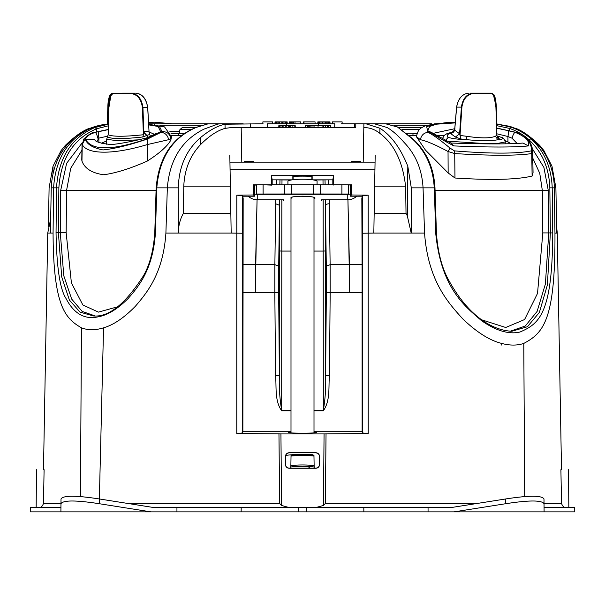 <?xml version="1.0" encoding="UTF-8"?>
<svg xmlns="http://www.w3.org/2000/svg" width="605" height="605" viewBox="0 0 605 605"><rect width="100%" height="100%" fill="white"/><g stroke="black" fill="none" stroke-linecap="round" stroke-linejoin="round"><path stroke-width="0.91" d="M241.803 162.14L241.176 127.632L355.763 127.632L355.8 123.791L363.892 123.791L363.197 162.14M241.176 127.632L230.694 127.632L241.176 127.632M515.407 128.26L515.589 128.328C522.13 130.582 530.177 136.291 539.743 145.45L543.925 150.607L551.972 166.178L555.897 187.852L556.721 233.061L554.959 233.159C555.398 320.128 543.494 332.901 523.786 343.421L524.701 496.592M555.897 187.852L554.369 187.852L554.966 233.061M508.896 126.18C515.218 127.723 523.068 132.109 532.461 139.339L540.522 147.317C549.317 158.767 553.93 172.281 554.361 187.852C553.93 172.281 549.317 158.767 540.522 147.325L532.461 139.339L525.805 134.325L519.461 130.567L508.896 126.18L496.478 123.98M524.709 496.584L523.779 343.421C543.487 332.901 555.398 320.136 554.959 233.159L554.361 187.852L552.214 187.852L552.751 232.917L548.75 232.917L545.4 284.01L537.119 311.416L525.269 326.042L510.257 331.222M560.903 469.699C570.991 469.699 570.991 469.699 560.903 469.699L561.523 503.511C562.726 506.521 564.178 507.776 565.879 507.285M241.183 507.285L298.628 507.285L298.666 511.883L241.145 511.883L241.183 507.285L152.112 507.285L99.25 498.951C75.905 495.344 63.162 495.344 61.014 498.951L60.901 511.883L30.25 511.883L30.288 507.285L60.939 507.285M544.061 507.285L574.712 507.285L574.75 511.883L544.099 511.883L543.986 498.951C541.838 495.344 529.095 495.344 505.75 498.951L452.888 507.285L298.628 507.285M509.924 331.2L511.906 331.26C494.792 330.564 469.896 318.79 448.865 280.47C441.945 268.227 437.801 252.368 436.417 232.895L434.98 187.83C433.823 167.54 426.412 151.197 412.761 138.795L412.186 138.742C425.746 151.159 433.097 167.524 434.246 187.852L423.046 187.852C422.063 169.68 415.771 154.57 404.163 142.508C398.4 135.845 392.743 130.854 387.185 127.542L374.329 123.791L365.934 123.791L374.601 123.791M424.551 233.061L411.211 233.061L411.294 187.852L423.054 187.852L424.551 233.159C428.113 281.28 448.539 303.067 462.742 318.865C476.763 332.304 489.74 340.486 501.658 343.413L501.666 343.421C509.856 345.621 517.23 345.621 523.779 343.421M501.704 345.069L501.666 343.421C489.74 340.494 476.763 332.304 462.742 318.865C448.539 303.067 428.113 281.28 424.551 233.159M544.024 503.708C541.876 500.101 529.118 500.101 505.75 503.708L453.969 511.883L428.06 511.883L428.053 507.285M428.06 511.883L363.855 511.883L363.817 507.285M306.372 507.285L306.334 511.883L363.855 511.883M298.666 511.883L306.334 511.883M241.145 511.883L176.94 511.883L176.947 507.285M176.94 511.883L151.031 511.883L99.25 503.708C75.882 500.101 63.124 500.101 60.976 503.708M44.097 469.699C34.009 469.699 34.009 469.699 44.097 469.699L43.477 503.511C42.274 506.521 40.822 507.776 39.121 507.285M108.393 125.795L96.354 128.827L95.061 127.443C71.36 137.645 58.503 157.784 56.507 187.852L53.588 187.852L53.066 233.061C53.422 306.531 65.264 318.389 81.448 327.819L80.435 496.599L81.456 327.819C87.99 330.368 95.356 330.368 103.546 327.819L103.553 327.819C113.46 324.991 124.055 317.814 135.346 306.296C146.924 292.812 163.176 273.483 165.906 233.061L167.335 187.852C169.71 159.569 181.954 139.982 204.066 129.099L217.891 124.048L221.264 123.791L217.891 124.055M99.356 498.974L103.546 327.819C113.453 324.991 124.055 317.814 135.346 306.296C146.932 292.797 163.237 273.415 165.914 232.895M242.658 432.968L242.681 195.702L243.165 198.606L242.87 431.713L242.658 432.968L236.774 433.49L278.958 433.883L279.669 503.511L281.567 505.447L288.169 507.285M281.567 505.447L280.932 433.921L324.068 433.921L323.433 505.447L316.831 507.285M319.637 456.578L319.637 464.421C319.349 466.818 318.079 468.104 315.818 468.27L289.182 468.27C286.921 468.104 285.651 466.818 285.363 464.421L285.363 456.578C285.658 454.173 286.929 452.888 289.182 452.729L315.818 452.729C318.071 452.888 319.342 454.173 319.637 456.578L319.553 464.33C319.327 466.659 318.041 467.937 315.712 468.164L315.818 468.27M478.094 503.511L325.331 503.511L323.433 505.447M314.003 431.713L362.13 431.713L362.342 432.968L368.226 433.49L324.068 433.921M325.331 503.511L326.042 433.883M368.226 433.49L368.188 195.181L351.535 194.984L350.303 196.217L350.31 185.047L349.864 185.122M411.294 187.852L407.8 166.178C400.525 148.112 391.238 135.467 379.932 128.26L365.934 123.791L370.895 123.791L363.991 123.791M453.969 511.883L544.099 511.883M151.031 511.883L60.901 511.883M236.774 433.49L236.812 195.181L253.465 194.984L254.697 196.217L242.764 196.217M278.958 433.883L280.932 433.921M242.87 431.713L290.997 431.713M290.997 432.03L288.373 432.454C287.466 433.414 317.534 433.414 316.627 432.454L314.003 432.03M291.081 452.827L289.288 452.827C286.959 453.054 285.681 454.332 285.447 456.662L285.447 464.33C285.673 466.659 286.959 467.937 289.288 468.164L315.712 468.164M319.553 456.662C319.319 454.332 318.041 453.054 315.712 452.827L313.919 452.827M375.183 155.077L373.822 233.061L411.211 233.061L407.301 215.781L406.023 213.346L374.162 213.346L374.563 190.416M313.95 454.809L314.176 468.164M291.05 454.809L290.823 468.164M362.342 432.968L362.327 233.243L373.822 233.061L373.845 231.806M263.099 184.812L284.501 184.79L284.501 193.993L263.099 194.016L263.099 184.812A260.77 2.276 180 0 0 256.482 184.82L253.472 184.843L253.465 194.984M264.272 184.827L271.804 185.13M328.681 184.865L328.394 179.859L332.818 179.859L333.514 175.677L329.536 175.654L271.486 175.677L271.486 184.82M333.514 175.677L333.196 185.13M351.535 194.984L351.528 184.843L348.518 184.835L348.518 194.296A13.038 12.894 180 0 0 350.303 194.069M340.728 184.827L333.514 184.82M242.673 233.243L231.178 233.061L229.817 155.077M406.023 213.346L405.645 186.847C402.907 161.981 394.309 144.149 379.857 133.35C375.024 129.546 369.935 127.64 364.588 127.632L363.824 127.632M363.892 123.791L431.471 123.791M48.392 226.633L49.103 187.852L53.028 166.178L61.075 150.607L61.014 153.405M53.058 233.061L50.396 233.061L51.251 187.852C52.264 166.64 60.069 149.843 74.68 137.448C83.475 130.166 93.956 125.757 106.132 124.214L108.439 123.972M81.456 327.819C65.257 318.389 53.399 306.523 53.066 232.895L53.588 187.852C55.403 159.569 67.253 139.982 89.147 129.099L108.386 124.055M263.099 123.791L225.03 124.214C217.634 125.757 209.527 130.166 200.709 137.448C186.355 149.843 178.883 166.64 178.293 187.852L178.339 233.061M230.218 178.052L230.838 213.346L183.368 213.346L183.761 186.847C184.366 169.755 190.038 155.598 200.777 144.376C209.322 135.853 217.429 130.521 225.09 128.373L230.694 127.632M231.155 231.806L231.178 233.061L178.346 233.061C178.392 225.869 180.063 219.297 183.368 213.346M362.13 431.713L362.085 264.355L349.403 264.355L349.72 292.669L330.171 292.669L330.126 264.657L326.292 266.147L326.337 292.661L330.171 292.669L329.453 375.576L325.626 375.569C326.004 387.76 325.24 399.292 323.327 410.167L314.003 410.167M362.327 233.243L362.319 195.702L361.835 198.606L362.085 264.355M241.009 123.791L234.105 123.791L241.009 123.791M243.157 123.791L210.374 123.791M286.694 125.711L286.687 123.791L318.313 123.791L318.306 125.711M267.508 127.632L267.448 123.791L286.687 123.791M334.724 127.632L334.792 123.791L318.313 123.791M355.8 123.791L341.386 123.791M374.359 178.21L374.782 178.052L374.162 213.346M230.838 213.346L230.437 190.416M242.681 195.702L236.812 195.181M254.697 196.217L254.69 185.047L255.318 185.13M253.472 184.843L254.69 185.047M272.167 184.865L272.182 179.859L271.486 175.677M292.124 179.859L272.182 179.859M293.107 179.201L292.835 176.637C292.23 175.987 312.77 175.987 312.165 176.637L311.893 179.201M332.818 179.859L332.833 184.865M351.528 184.843L350.31 185.047M362.236 196.217L350.303 196.217M362.319 195.702L368.188 195.181M375.062 162.14L229.938 162.14L230.051 168.606M149.624 123.791L210.237 123.791L149.624 123.791M242.915 264.355L255.597 264.355L257.065 199.756L255.28 292.669L242.87 292.669M255.597 264.355L255.28 292.669L274.829 292.669L274.874 264.657L255.59 264.657M349.403 264.355L347.935 199.756L349.72 292.669L362.13 292.669M275.547 375.576L274.829 292.669L278.663 292.661L279.374 375.569L275.547 375.576C276.644 387.192 274.466 400.51 281.673 410.803L290.997 410.803M279.57 199.756L279.374 375.569C278.996 387.76 279.76 399.292 281.673 410.167L281.673 410.803M276.319 184.865L276.606 179.859L291.096 180.025M312.876 179.859L328.394 179.859L313.904 180.025M292.858 179.088L292.835 176.637M312.142 179.088L312.165 176.637M89.411 128.562L106.336 124.161M279.865 184.85L279.994 179.965M325.135 184.85L325.006 179.965M290.997 410.167L281.673 410.167L281.847 199.756M329.453 375.576C328.356 387.192 330.534 400.51 323.327 410.803L323.153 199.756M314.003 251.075L323.327 251.075A2.299 0.401 180 0 0 325.626 250.697L325.429 199.756M326.292 266.147L325.49 205.269A3.834 1.52 -0.8 0 1 329.317 203.779L329.241 199.756M278.708 266.147L279.51 205.269L275.683 203.779L274.874 264.657L278.708 266.147L278.663 292.661M61.075 150.607L65.257 145.45L65.264 147.196M89.411 128.328C82.87 130.582 74.823 136.291 65.257 145.45M47.734 233.061L50.661 219.04L47.734 233.061L43.484 469.699L47.734 233.061L50.404 233.061M557.265 233.061L561.516 469.699L557.265 233.061L556.608 226.633L557.265 233.061L556.721 233.061M295.225 127.632L295.225 125.711L278.807 125.711L278.807 127.632M278.882 127.632L278.882 125.711M279.117 127.632L279.117 125.711M279.828 127.632L279.828 125.711M281 127.632L281 125.711M282.618 127.632L282.618 125.711M283.896 127.632L283.896 125.711M285.295 127.632L285.295 125.711M286.808 127.632L286.808 125.711M288.237 127.632L288.237 125.711M289.447 127.632L289.447 125.711M290.665 127.632L290.665 125.711M292.102 127.632L292.102 125.711M294.174 127.632L294.174 125.711M330.489 127.632L330.489 125.711L305.192 125.711L305.192 127.632M328.507 125.711L328.507 127.632M327.381 125.711L327.381 127.632M325.603 125.711L325.603 127.632M323.584 125.711L323.584 127.632M322.064 125.711L322.064 127.632M318.056 125.711L318.056 127.632M314.055 125.711L314.055 127.632M313.995 125.711L313.995 127.632M312.014 125.711L312.014 127.632M310.123 125.711L310.123 127.632M308.263 125.711L308.263 127.632M307.181 125.711L307.181 127.632M416.686 133.766L412.973 133.766L412.973 135.301L409.131 135.301L412.973 135.301M183.988 133.766L170.95 133.766M171.344 135.301L181.878 135.301L178.46 135.301L178.46 133.766M398.892 127.632L421.398 127.632M195.438 127.632L182.181 127.632L179.897 129.629L179.307 133.766M191.339 127.632L183.602 127.632M452.759 132.419L450.982 132.593L452.29 132.571L454.695 129.493L456.594 107.123C458.129 98.509 462.243 93.843 468.92 93.117C462.303 93.813 458.212 98.486 456.654 107.115L461.381 107.115C462.772 98.471 466.81 93.805 473.496 93.117L490.874 93.117L493.037 94.146L494.035 95.703L495.918 107.138L496.841 135.331M134.749 93.117L130.158 93.117M454.952 128.82L454.695 130.173L459.618 133.796L460.019 135.459L461.902 107.145C463.271 98.713 467.219 94.168 473.76 93.495L491.23 93.495C494.194 94.168 495.752 98.713 495.911 107.145L496.841 135.459L497.764 137.834M122.505 93.117L135.437 93.117L122.505 93.117M108.908 107.115L108.136 107.115C108.295 98.471 109.868 93.805 112.84 93.117L110.707 94.123C110.526 94.032 108.378 96.036 107.834 107.138L107.266 124.07L107.841 107.145C107.993 98.713 109.543 94.168 112.485 93.495M482.775 93.117L469.881 93.117L491.23 93.495M461.902 107.145L461.381 107.115L459.618 133.796L455.391 137.04L460.912 138.976L460.019 135.459L465.971 136.201C480.771 138.416 490.572 138.416 495.382 136.201L496.841 135.459L499.397 138.976L497.824 137.781M147.68 107.652C146.297 98.721 142.22 93.881 135.437 93.117C139.664 93.427 145.805 95.514 147.741 107.652L149.11 132.926L147.68 107.652L142.939 107.652C141.736 98.713 137.706 93.866 130.854 93.117L130.589 93.495C137.29 94.229 141.23 98.948 142.417 107.667L143.385 134.749L143.793 132.578L146.569 135.528L142.788 136.98L143.385 134.749C124.32 136.745 112.575 136.745 108.159 134.749L108.9 107.667L108.159 134.749L107.44 136.98C111.925 139.089 123.707 139.089 142.788 136.98M113.695 93.495C110.609 94.229 109.006 98.948 108.9 107.667L110.821 95.719L112.228 93.79L114.05 93.117L113.695 93.495L130.589 93.495M498.671 124.161L496.478 123.964L496.055 107.652C495.934 98.713 494.33 93.866 491.23 93.117L493.695 94.471C493.627 94.176 495.828 96.119 496.357 107.66L493.302 94.198M495.382 136.201L497.877 139.717L499.397 138.976M454.779 129.084L454.688 130.014C453.931 132.245 452.449 133.327 450.249 133.251L455.391 137.04M456.654 107.115L454.695 130.173L450.46 133.418M465.971 136.201L467.136 139.717C481.361 141.048 491.608 141.048 497.877 139.717C502.135 139.573 503.352 138.817 501.537 137.441L496.894 135.883M460.912 138.976L467.136 139.717C460.019 139.573 453.682 138.817 448.146 137.441C446.505 135.822 447.208 134.431 450.249 133.251L450.982 132.593M142.417 107.667L142.939 107.652L143.816 132.223L146.803 135.339L149.556 134.582L149.004 132.064C146.652 130.831 144.92 130.884 143.816 132.223L143.793 132.578M149.11 132.926L148.996 132.109M108.159 134.673L107.44 136.98M496.796 123.987L496.35 107.667L496.803 123.987M446.619 141.124L484.9 143.551L497.9 143.362L505.228 141.956C506.166 142.568 503.095 136.995 501.863 137.532L501.537 137.441M146.803 135.339L148.187 137.433M149.556 134.582L149.17 134.37M107.516 136.775L106.654 139.271L117.68 140.784L137.532 139.884M437.876 135.739L444.395 135.316M511.233 143.672L504.963 140.557M517.041 143.438L512.072 138.22L507.928 136.503L496.796 133.788M454.763 128.714L433.346 133.312M106.624 140.95L101.285 143.256M154.525 134.348L149.057 131.95M107.879 136.11L98.88 138.114L97.004 141.32M507.95 141.865L507.928 136.503C508.593 133.221 508.692 131.27 508.23 130.657L515.263 132.374C525.533 136.707 529.912 141.215 528.407 145.918C514.016 147.386 489.18 147.386 453.894 145.918C444.841 141.222 437.007 136.707 430.397 132.374L427.622 130.657L429.701 126.453L436.583 124.169L455.255 122.906M512.072 138.22C513.04 134.643 514.106 132.699 515.263 132.374L496.614 128.018M508.23 130.657L496.614 128.2M431.108 132.298L427.622 130.657M528.407 145.918L522.985 143.052C509.213 144.194 485.149 144.194 450.801 143.03L431.887 132.661L427.962 132.374C432.121 134.151 439.495 139.407 450.075 148.134L454.476 150.887C491.124 153.851 516.693 153.851 531.19 150.887L531.485 148.134C529.405 139.407 524.263 134.151 516.05 132.374L496.614 127.995M450.801 143.03L453.894 145.918M108.287 129.636L95.303 132.374C96.15 132.881 97.08 135.074 98.093 138.953M108.295 129.478L95.303 132.374C89.086 134.401 85.849 136.753 85.585 139.422L94.758 139.649C95.083 141.744 100.589 143.393 111.237 144.587C120.41 143.71 132.359 141.441 147.091 137.781L147.144 137.774M85.585 139.422C91.786 150.637 111.728 150.637 145.404 139.422L147.091 137.781L157.187 133.017M145.404 139.422L159.433 132.374L160.922 132.374L162.004 131.588L159.274 126.112L148.656 124.532M160.582 131.535L158.139 126.475L148.671 124.872M98.948 131.535C98.252 132.298 98.229 134.492 98.88 138.114L98.857 142.296M455.293 122.513L434.201 123.896L426.691 126.747L427.962 132.374C423.923 132.745 421.383 135.18 420.346 139.687C426.669 141.018 435.902 144.958 448.04 151.507L450.075 148.134M108.295 129.447L94.63 132.374C88.587 134.431 85.426 136.594 85.161 138.878C86.78 144.209 92.724 147.892 102.986 149.934C114.746 148.739 129.689 145.049 147.809 138.878L160.922 132.374C165.029 132.661 167.615 135.096 168.674 139.687L170.814 138.9C170.013 133.939 167.071 131.504 162.004 131.588M531.19 150.887L531.742 153.564C516.988 155.787 491.305 155.787 454.71 153.572L454.975 178.014L448.146 172.947L448.04 151.507L454.71 153.564L454.476 150.887M454.975 178.014C491.6 180.343 517.313 179.685 532.113 176.04L531.742 153.564L532.65 151.507L531.485 148.134M516.224 132.419L516.141 132.382C519.521 132.624 531.629 138.061 532.627 150.857L533.058 172.591L532.113 176.04M455.308 122.339L449.394 122.195L425.67 125.5L420.694 128.23L418.516 130.355L416.255 136.465L420.346 139.687M94.509 132.374C92.527 132.094 88.996 134.272 83.913 138.893L82.242 144.557L85.161 138.878M168.674 139.687L147.393 144.557L147.249 161.089C130.408 168.553 115.88 173.113 103.667 174.762C91.96 173.098 84.723 168.538 81.955 161.081L82.242 144.557C87.4 154.721 113.672 154.714 147.393 144.557L147.809 138.878M147.249 161.089C159.486 153.284 167.351 146.297 170.837 140.11L171.487 136.866L164.552 126.914L148.641 124.29M448.146 172.947L425.421 150.07L416.255 136.465M482.003 319.924L505.727 327.494L524.58 319.546L537.527 293.402L542.806 232.917L548.75 232.917L548.259 190.31L542.307 190.31L542.806 232.917M81.955 161.081L81.773 159.856M170.837 140.11L171.487 136.859M117.37 306.871L98.433 312.12L82.855 304.965L71.405 282.921L66.149 232.653L66.58 190.31L70.747 168.235L81.94 150.206M94.962 315.87L82.189 311.431L71.662 299.067L63.805 275.82L60.266 232.653L66.149 232.653M532.801 158.192L539.743 173.272L542.307 190.31L435.063 190.31M416.346 135.301L409.131 135.301M511.792 331.26L527.424 326.73L539.373 312.407L547.381 284.985L550.368 232.917L549.832 187.852C549.106 168.046 542.201 152.089 529.133 139.967L529.125 140.935M96.384 131.928L96.354 128.895C73.303 138.878 60.81 158.533 58.867 187.852L56.507 187.852L56.046 232.653L58.398 232.653L61.695 276.856L69.401 300.095L80.064 312.127L93.314 315.923C108.628 317.436 125.364 304.028 143.506 275.683C149.745 264.892 153.511 250.538 154.789 232.63L156.15 187.83C158.729 157.814 171.971 137.69 195.861 127.466L207.523 123.964M509.554 130.793L509.569 128.426C517.003 130.99 523.537 134.802 529.163 139.853L529.133 139.967M434.33 187.852L435.691 232.917C441.113 289.303 466.047 307.045 481.504 320.658C496.161 330.844 509.002 334.633 520.043 332.009C539.07 323.819 552.433 314.101 552.751 232.917M56.046 232.653C56.643 267.274 59.971 289.213 66.005 298.477C74.09 313.987 85.055 320.045 98.918 316.657C107.977 314.933 117.725 308.875 128.162 298.484C138.401 286.717 152.974 269.792 155.432 232.653L156.801 187.852C159.387 157.784 172.508 137.645 196.171 127.443L195.854 127.466M272.673 123.791L272.673 121.877L262.873 121.877L262.873 123.791M287.163 123.791L287.163 121.877L275.018 121.877L275.018 123.791M315.069 123.791L315.069 121.877L303.566 121.877L303.566 123.791M329.982 123.791L329.982 121.877L317.837 121.877L317.837 123.791M342.127 123.791L342.127 121.877L332.327 121.877L332.327 123.791M496.486 124.063L510.431 126.997C518.213 129.629 525.042 133.546 530.91 138.742L529.163 139.853M530.91 138.742C544.356 151.159 551.457 167.524 552.214 187.852L549.832 187.852M412.186 138.742L397.455 126.997L385.612 123.791M221.264 123.791L207.772 123.934L196.171 127.443M51.251 187.852L53.58 187.852C55.403 159.569 67.253 139.982 89.147 129.099M95.061 127.443L108.439 124.214M275.177 123.791L275.177 121.877M275.441 123.791L275.441 121.877M275.653 123.791L275.653 121.877M276.19 123.791L276.19 121.877M277.037 123.791L277.037 121.877M278.179 123.791L278.179 121.877M279.57 123.791L279.57 121.877M281.166 123.791L281.166 121.877M282.633 123.791L282.633 121.877M283.957 123.791L283.957 121.877M285.061 123.791L285.061 121.877M285.87 123.791L285.87 121.877M286.354 123.791L286.354 121.877M286.52 123.791L286.52 121.877M303.99 123.791L303.99 121.877M318.003 123.791L318.003 121.877M318.268 123.791L318.268 121.877M318.48 123.791L318.48 121.877M319.016 123.791L319.016 121.877M319.856 123.791L319.856 121.877M321.005 123.791L321.005 121.877M322.397 123.791L322.397 121.877M323.985 123.791L323.985 121.877M325.452 123.791L325.452 121.877M326.776 123.791L326.776 121.877M327.887 123.791L327.887 121.877M328.689 123.791L328.689 121.877M329.18 123.791L329.18 121.877M329.347 123.791L329.347 121.877M300.798 123.791L300.798 121.877L289.288 121.877L289.288 123.791M295.028 123.791L295.028 121.877M293.44 123.791L293.44 121.877M292.2 123.791L292.2 121.877M291.255 123.791L291.255 121.877M290.536 123.791L290.536 121.877M290.082 123.791L290.082 121.877M289.931 123.791L289.931 121.877M289.477 123.791L289.477 121.877M356.731 196.217A13.038 12.894 180 0 1 347.754 199.756L321.671 199.756L321.671 200.777M341.901 194.016L320.499 193.993L320.499 184.79L341.901 184.812L341.901 194.016A260.77 2.276 0 0 1 348.518 194.023M313.269 193.993L291.731 193.993L291.731 184.79L313.269 184.79L313.269 193.993A260.77 2.276 0 0 1 320.499 193.993M284.501 193.993A260.77 2.276 0 0 1 291.731 193.993M256.482 184.82L256.482 194.023A260.77 2.276 0 0 1 263.099 194.016M256.482 194.023L257.246 194.318L257.246 199.756A13.038 12.894 180 0 1 248.269 196.217M348.518 194.318L257.246 194.318M360.792 162.14L360.792 161.346L351.588 161.346L351.588 162.14M291.731 184.79A260.77 2.276 180 0 0 284.501 184.79M320.499 184.79A260.77 2.276 180 0 0 313.269 184.79M348.518 184.82A260.77 2.276 180 0 0 341.901 184.812M253.412 162.14L253.412 161.346L244.208 161.346L244.208 162.14M254.697 194.069A13.038 12.894 -0 0 0 256.482 194.296M317.073 184.79L317.073 181.371A14.573 2.155 180 0 0 302.5 179.216A14.573 2.155 180 0 0 287.927 181.371L287.927 184.79M257.246 199.756L283.329 199.756L283.329 200.777M291.028 456.064A19.171 2.836 0 0 1 310.917 455.792A19.171 2.836 0 0 1 313.972 456.064M561.523 503.511L544.024 503.511M505.75 498.951L505.75 503.708M99.25 498.951L99.25 503.708M60.976 503.511L43.477 503.511M279.669 503.511L126.906 503.511M178.346 233.061L165.906 233.061M374.926 169.68L230.074 169.68M407.8 166.178L407.301 215.781M379.932 128.26L379.857 133.35M178.293 187.852L156.801 187.852M323.327 410.803L314.003 410.803M225.03 124.214L225.09 128.373M250.288 123.791L250.349 127.632M354.727 123.791L354.674 127.632M405.645 186.847L374.631 186.847M53.028 166.178L52.953 173.658M200.709 137.448L200.777 144.376M230.369 186.847L183.761 186.847M325.626 250.697L325.626 375.569L326.337 292.661M349.41 264.657L330.126 264.657L329.317 203.779M279.374 250.697A2.299 0.401 180 0 0 281.673 251.075L290.997 251.075M275.759 199.756L275.683 203.779M323.002 180.025L323.04 184.835M281.96 184.835L281.998 180.025M325.263 125.711L325.263 127.632M309.783 125.711L309.783 127.632M307.31 125.711L307.31 127.632M402.022 129.629L419.144 129.629M406.832 133.297L416.845 133.297M190.953 129.629L179.897 129.629M184.669 133.297L179.413 133.297M473.76 93.495L473.496 93.117M108.136 107.115L107.577 124.04M445.015 140.957L448.146 137.441M163.123 132.389L161.104 132.389M156.075 190.31L60.697 190.31L66.618 163.327L82.189 142.818M532.294 148.611L543.895 167.419L548.259 190.31M58.398 232.653L60.266 232.653L60.697 190.31M169.899 131.535L179.647 131.535M58.867 187.852L58.405 232.653M510.431 126.997L509.569 128.426L496.531 125.621M394.052 125.303L426.2 125.303M397.455 126.997L412.799 138.84M207.772 123.934L210.237 123.791M159.811 125.303L201.503 125.303M154.373 124.501A1.535 0.393 -90 0 0 154.041 123.791M347.754 194.318L347.754 199.756M314.003 198.78A12.501 1.845 0 0 0 307.945 196.391A12.501 1.845 0 0 0 291.534 197.17L290.997 198.78M291.035 455.595A21.81 3.222 0 0 1 312.074 455.444A21.81 3.222 0 0 1 313.965 455.595M285.643 455.467A22.574 3.335 0 0 1 312.407 454.688M290.861 465.608A17.855 2.639 0 0 1 310.342 465.237A17.855 2.639 0 0 1 314.139 465.608M308.459 468.164A46.018 19.98 -85.9 0 0 309.919 466.568A16.902 2.496 0 0 1 314.161 466.999M309.919 466.568A16.902 2.496 180 0 0 290.839 466.999M568.511 469.699L568.836 507.285M36.489 469.699L36.164 507.285M149.11 132.934L149.722 134.749M505.228 141.956L505.258 143.824M442.421 138.522L444.433 135.286L446.861 133.705L453.765 131.625M496.886 135.838L501.863 137.532M150.63 136.344L149.7 134.718M106.654 139.263L106.571 144.209M431.879 132.661L430.949 132.208L431.667 132.941M172.198 123.791L154.457 122.195L148.535 122.339M82.046 144.24L81.773 159.962M397.984 127.111L385.748 123.791M292.336 197.101C297.509 195.317 315.976 196.95 313.118 197.245M314.003 432.885L314.003 197.336M290.997 432.885L290.997 197.336M311.893 179.723L311.893 176.524M293.107 179.723L293.107 176.524"/></g></svg>
